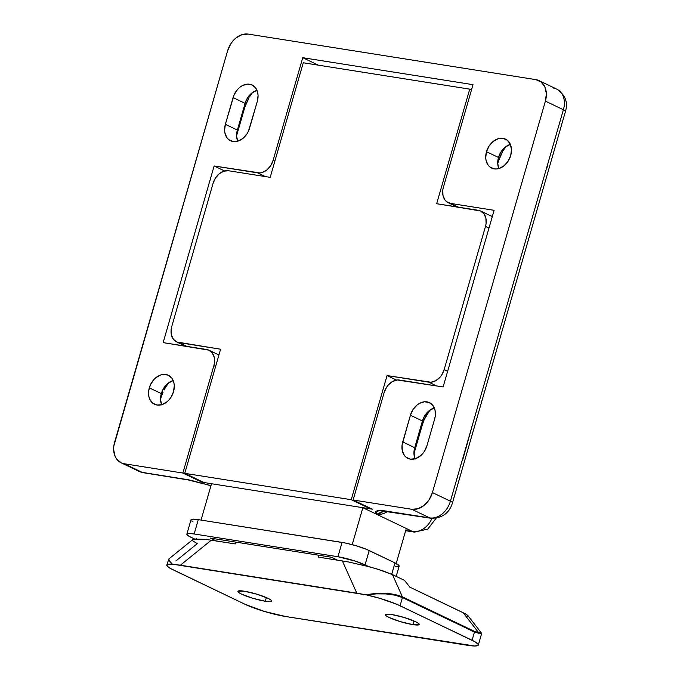 <?xml version="1.0" encoding="UTF-8"?>
<svg xmlns="http://www.w3.org/2000/svg" width="680" height="680" viewBox="0 0 680 680"><rect width="100%" height="100%" fill="white"/><g stroke="black" fill="none" stroke-linecap="round" stroke-linejoin="round"><path stroke-width="1.02" d="M161.075 397.366L160.531 399.5L161.075 397.366L160.616 397.146L161.075 397.366L163.064 392.071L161.075 397.366M161.73 404.957L160.54 399.585L160.675 396.61L162.393 390.651L165.793 385.433L167.969 383.358L173.196 380.562A16.065 12.036 -64.4 0 0 161.305 393.592L149.303 387.846A16.065 12.036 115.6 0 1 168.351 375.275A16.065 12.036 115.6 0 1 173.519 391.68L174.284 385.688L173.927 382.874L171.802 378.131L168.096 375.156L163.37 374.408L160.845 374.918L155.966 377.604L153.791 379.686L150.391 384.905L148.673 390.864L148.894 396.661L149.727 399.211L152.703 403.147L156.995 405.042L161.968 404.608L166.855 401.923L169.022 399.849L170.909 397.383L173.519 391.68A16.065 12.036 115.6 0 1 154.47 404.26A16.065 12.036 115.6 0 1 149.303 387.846L161.305 393.592A16.065 12.036 -64.4 0 0 161.627 404.719M505.996 146.566A32.139 24.072 -64.4 0 0 498.389 161.279A32.139 24.072 -64.4 0 0 497.743 163.795L498.389 161.279L497.802 160.999L498.389 161.279L502.851 151.079L506.022 146.54M498.925 168.81L497.726 163.438L498.491 157.445L499.587 154.505L501.1 151.742L505.155 147.203L510.383 144.415A16.065 12.036 -64.4 0 0 498.491 157.445L486.489 151.7A16.065 12.036 115.6 0 1 505.537 139.119A16.065 12.036 115.6 0 1 510.706 155.533L511.471 149.541L510.281 144.168L507.305 140.233L503.013 138.338L500.565 138.261L498.04 138.771L493.153 141.457L489.098 145.996L486.489 151.7L485.724 157.692L486.081 160.506L488.206 165.248L489.897 166.991L494.19 168.895L496.638 168.971L499.162 168.462L504.041 165.775L508.096 161.228L510.706 155.533A16.065 12.036 115.6 0 1 491.657 168.105A16.065 12.036 115.6 0 1 486.489 151.7L498.491 157.445A16.065 12.036 -64.4 0 0 498.814 168.564M415.149 459.06L414.307 456.51L414.086 450.712L423.529 418.022L426.921 412.802L429.097 410.728L434.325 407.932A16.065 12.036 -64.4 0 0 422.433 420.962L410.431 415.216L422.433 420.962L414.715 447.695L402.713 441.949L410.431 415.216A16.065 12.036 115.6 0 1 429.479 402.645A16.065 12.036 115.6 0 1 434.648 419.05L426.929 445.783A16.065 12.036 115.6 0 1 407.881 458.363A16.065 12.036 115.6 0 1 402.713 441.949L414.715 447.695A16.065 12.036 -64.4 0 0 415.038 458.821M436.11 518.262L427.754 529.134L414.451 532.108A15.062 9.741 -81 0 1 412.675 531.548L376.669 514.301A20.085 15.045 115.6 0 0 387.625 511.419A20.085 15.045 115.6 0 1 376.669 514.301L362.865 507.696L372.325 509.192L353.124 499.995L372.325 509.192L362.865 507.696L376.669 514.301C373.226 510.96 376.686 509.906 387.048 511.139A10.047 6.494 99 0 0 388.229 511.513L429.769 517.905A10.047 6.494 99 0 0 430.958 518.27A10.047 6.494 -81 0 1 429.769 517.905A20.085 15.045 115.6 0 0 450.415 501.202A10.047 1.454 16.1 0 1 452.498 502.792A10.047 1.454 -163.9 0 0 450.415 501.202L432.412 492.583A20.085 15.045 115.6 0 1 411.765 509.277L353.124 499.995L384.132 392.581L353.124 499.995L411.765 509.277L429.769 517.905A20.085 15.045 -64.4 0 0 450.415 501.202L563.406 109.744A10.047 1.454 16.1 0 1 565.488 111.333A10.047 1.454 -163.9 0 0 563.406 109.744A20.085 15.045 -64.4 0 0 556.946 89.233A20.085 15.045 115.6 0 1 563.406 109.744L545.402 101.116L563.406 109.744L450.415 501.202L432.412 492.583L545.402 101.116A20.085 15.045 115.6 0 0 538.942 80.605A20.085 15.045 115.6 0 0 535.781 79.628L248.243 34.102A20.085 15.045 115.6 0 0 227.596 50.796L114.606 442.263A20.085 15.045 115.6 0 0 121.066 462.774A20.085 15.045 115.6 0 0 124.228 463.752L182.869 473.034L124.228 463.752L142.231 472.37A10.047 6.494 99 0 0 143.412 472.744A10.047 6.494 -81 0 1 142.231 472.37A20.085 15.045 115.6 0 1 139.069 471.393A20.085 15.045 -64.4 0 0 142.231 472.37L186.133 479.51A10.047 6.494 -81 0 1 184.952 479.137L210.978 485.639L189.406 479.944L142.231 472.37L121.38 462.918L116.747 459.204L115.141 456.467L113.645 449.752L113.823 446.029L227.596 50.796L230.86 43.673L233.206 40.596L235.926 37.995L242.029 34.637L248.243 34.102L535.781 79.628L541.152 81.999L544.867 86.912L546.363 93.627L545.402 101.116L432.412 492.583L429.156 499.706L424.082 505.385L417.979 508.742L411.765 509.277L429.769 517.905L383.248 510.637L380.214 510.467L375.921 511.615L376.669 514.301L412.675 531.548L405.722 530.451L412.675 531.548A20.085 15.045 -64.4 0 0 432.004 518.406A20.085 15.045 115.6 0 1 412.675 531.548A15.062 9.741 99 0 0 414.579 532.125M182.869 473.034L202.07 482.231L211.531 483.735L202.07 482.231L202.224 481.704L202.07 482.231L182.869 473.034L213.877 365.627L182.869 473.034M490.952 215.968L492.405 216.197L490.952 215.968M209.032 350.243A15.062 11.288 115.6 0 0 206.66 349.503L163.149 342.618L214.132 165.98L224.57 170.977L214.132 165.98L257.644 172.873A15.062 11.288 115.6 0 0 273.122 160.344L302.753 57.706L473.008 84.668L443.377 187.306A15.062 11.288 115.6 0 0 448.222 202.691A15.062 11.288 115.6 0 0 450.594 203.422L458.379 207.154L450.594 203.422L494.105 210.316L443.122 386.945L399.611 380.06A15.062 11.288 115.6 0 0 384.132 392.581L386.572 387.234L388.339 384.931L392.606 381.471L397.315 379.984L443.122 386.945L494.105 210.316L450.594 203.422L446.565 201.645L444.983 200.013L442.994 195.559L442.79 190.136L443.377 187.306L473.008 84.668L302.753 57.706L318.317 65.161L302.753 57.706L273.122 160.344L274.865 161.177L273.122 160.344L270.683 165.691L266.875 169.949L262.301 172.465L259.938 172.95L214.132 165.98L163.149 342.618L208.794 350.132L212.27 352.92L214.26 357.365L214.464 362.797L213.877 365.627L215.611 366.46L213.877 365.627A15.062 11.288 115.6 0 0 209.032 350.243L218.926 354.977M237.685 141.194A16.065 12.036 -64.4 0 1 237.362 130.076L245.08 103.343L233.078 97.597L245.08 103.343A16.065 12.036 -64.4 0 1 256.972 90.312L251.745 93.1L247.69 97.639L246.168 100.402L237.362 130.076L225.361 124.33L224.596 130.322L224.952 133.135L227.077 137.887L228.76 139.63L233.061 141.525L238.025 141.091L242.913 138.406L246.968 133.867L248.48 131.104L257.295 101.43L258.06 95.438L257.703 92.616L255.578 87.873L251.872 84.906L247.146 84.159L242.123 85.748L239.743 87.354L237.566 89.428L234.175 94.656L225.361 124.33L233.078 97.597A16.065 12.036 115.6 0 1 252.127 85.017A16.065 12.036 115.6 0 1 257.295 101.43L249.577 128.163A16.065 12.036 115.6 0 1 230.528 140.734A16.065 12.036 115.6 0 1 225.361 124.33L237.362 130.076L236.598 136.068L237.787 141.44M434.648 419.05L435.276 416.032L435.055 410.244L432.93 405.501L429.225 402.526L424.499 401.778L419.475 403.368L417.095 404.974L413.041 409.513L410.431 415.216L402.092 444.966L402.305 450.763L404.43 455.506L406.113 457.249L410.414 459.144L415.387 458.711L420.265 456.025L424.32 451.486L426.929 445.783L434.648 419.05M414.613 451.529L413.967 454.053A32.139 24.072 -64.4 0 1 414.613 451.529L414.026 451.248L414.613 451.529L422.331 424.796L414.613 451.529M429.955 410.065L424.218 419.56L422.331 424.796L421.447 424.379L422.331 424.796A32.139 24.072 -64.4 0 1 429.938 410.082M257.644 172.873L265.421 176.596L257.644 172.873M252.586 92.463A32.139 24.072 -64.4 0 0 249.551 96.781L252.748 92.267M168.81 382.712A32.139 24.072 -64.4 0 0 165.775 387.039L168.971 382.517M237.133 133.85L236.598 135.975L237.133 133.85L236.674 133.629L237.133 133.85L244.851 107.117L244.095 106.752L244.851 107.117L237.133 133.85M247.877 99.722L244.851 107.117L249.058 97.614M546.694 168.886L547.927 163.446M165.274 387.872L164.101 389.971M376.669 514.301L380.987 512.915L383.656 510.986L376.669 514.301M553.784 88.247A20.085 15.045 115.6 0 1 556.946 89.233C565.335 95.004 568.183 102.365 565.488 111.333L452.498 502.792A10.047 1.454 16.1 0 1 452.498 502.8M431.035 518.288A10.047 6.494 -81 0 1 430.958 518.27C442.212 518.262 449.395 513.102 452.498 502.792M462.918 459.144L471.869 426.964M201.042 520.081L211.531 483.735L201.042 520.081M362.865 507.696L352.206 544.637L362.865 507.696M395.267 566.687L398.208 566.635L399.177 565.93L394.995 562.913L391.723 574.26L394.995 562.913L369.197 550.553L365.058 564.876L368.5 566.525L355.844 561.281L337.926 556.733L194.157 533.97L189.278 533.494L186.975 533.962L186.906 534.531L188.972 536.248L194.463 538.968L191.02 537.319A20.085 2.898 16.1 0 1 186.864 534.149A20.085 2.898 16.1 0 1 194.157 533.97L198.288 519.648L193.409 519.171L191.106 519.639M216.308 540.94L210.307 538.067L331.381 557.235L337.374 560.108L331.381 557.235L210.307 538.067L216.308 540.94M406.291 528.496L396.185 563.508L406.291 528.496M396.185 576.394L399.16 566.091A20.085 2.898 -163.9 0 0 394.995 562.913L366.562 549.389L356.277 545.793L345.245 542.988L198.288 519.648L342.057 542.41L337.926 556.733L194.157 533.97L198.288 519.648A20.085 2.898 -163.9 0 0 190.995 519.826L186.864 534.149M191.718 520.982L193.112 521.925M342.057 542.41L337.926 556.733A20.085 2.898 16.1 0 1 365.058 564.876L369.197 550.553A20.085 2.898 -163.9 0 0 342.057 542.41M447.635 371.305L444.159 369.639A15.062 11.288 115.6 0 1 428.68 382.16L436.458 385.892L428.68 382.16L387.056 375.572L396.482 380.086L387.056 375.572L430.967 382.236L435.676 380.749L439.952 377.289L441.711 374.986L444.159 369.639L485.494 226.423L488.971 228.089L485.494 226.423L444.159 369.639L447.635 371.305M478.278 210.298A15.062 11.288 115.6 0 1 480.658 211.038A15.062 11.288 115.6 0 1 485.494 226.423L486.089 223.593L485.885 218.161L483.888 213.715L480.42 210.928L436.662 203.711L469.736 89.139L471.469 89.972L469.736 89.139L303.263 62.781L270.19 177.352L228.574 170.765L270.19 177.352L303.263 62.781L469.736 89.139L436.662 203.711L478.278 210.298M213.095 183.285A15.062 11.288 115.6 0 1 228.574 170.765L223.916 171.165L219.343 173.689L215.534 177.947L213.095 183.285L171.751 326.51L213.095 183.285M186.754 346.358L178.968 342.626A15.062 11.288 115.6 0 1 176.596 341.887A15.062 11.288 115.6 0 1 171.751 326.51L171.165 329.332L171.369 334.764L173.366 339.209L176.834 341.998L220.592 349.214L184.764 473.339L203.966 482.537L184.764 473.339L351.237 499.698L370.438 508.895L203.966 482.537L370.438 508.895L351.237 499.698L387.056 375.572L351.237 499.698L184.764 473.339L220.592 349.214L178.968 342.626L186.754 346.358M370.591 508.36L370.438 508.895L370.591 508.36M412.853 624.623L413.925 620.933L412.853 624.623L419.144 624.631L418.608 623.45L415.599 621.69L404.294 617.516L391.858 614.558A17.578 2.533 16.1 0 1 410.023 619.404A17.578 2.533 16.1 0 1 419.245 624.469A17.578 2.533 16.1 0 1 412.853 624.623A17.578 2.533 16.1 0 1 394.689 619.777A17.578 2.533 16.1 0 1 385.475 614.72A17.578 2.533 16.1 0 1 391.858 614.558L385.569 614.55L386.104 615.731L389.113 617.491L400.418 621.664L412.853 624.623M265.302 601.256L266.373 597.567L265.302 601.256L271.592 601.264L271.056 600.091L268.048 598.323L256.743 594.159L244.299 591.2A17.578 2.533 16.1 0 1 262.471 596.045A17.578 2.533 16.1 0 1 271.685 601.103A17.578 2.533 16.1 0 1 265.302 601.256A17.578 2.533 16.1 0 1 247.137 596.419A17.578 2.533 16.1 0 1 237.915 591.354A17.578 2.533 16.1 0 1 244.299 591.2L238.017 591.192L238.552 592.365L241.561 594.133L252.867 598.307L265.302 601.256M467.058 616.76L468.061 615.851L465.604 613.955L409.861 587.163L404.455 580.354L392.453 574.6L402.416 596.853L474.427 631.346L478.473 632.442L463.123 612.671L409.861 587.163L404.455 580.354L392.453 574.6L383.12 570.919L370.328 567.018L348.959 562.054L318.461 557.115L342.354 560.898L356.787 593.138L180.37 565.199L211.335 540.149L235.229 543.932L235.756 542.096L235.229 543.932L205.419 539.325L193.902 539.087L192.644 539.759L192.788 540.779L197.234 543.694L175.856 560.983M318.988 555.271L318.461 557.115L318.988 555.271M192.839 539.546L168.861 558.943L166.829 565.063A30.133 4.352 16.1 0 0 173.077 569.823L245.08 604.308L170.493 568.488L167.322 566.244L167.05 564.723L172.38 564.154L366.605 594.932L380.256 598.476L396.916 604.341L472.081 640.254L474.453 632.052L402.441 597.567L400.078 605.761L475.159 641.869L478.261 644.436L478.167 645.294L474.7 646L285.778 616.531L264.46 611.456L245.08 604.308A30.133 4.352 16.1 0 0 285.778 616.531L467.381 645.277A30.133 4.352 16.1 0 0 478.329 645.014L481.508 633.99L481.296 632.859L467.925 615.646M166.829 565.063A30.133 4.352 16.1 0 1 172.048 564.128L169.022 561.068L168.487 559.487M481.312 634.287L481.125 633.522L474.453 632.052L472.081 640.254A30.133 4.352 16.1 0 1 478.329 645.014M342.354 560.898L356.787 593.138L366.605 594.932A30.133 4.352 16.1 0 1 400.078 605.761L402.441 597.567L395.216 595.196L386.129 593.946L376.269 593.878L366.605 594.932C380.707 592.756 392.649 593.631 402.441 597.567L474.453 632.052L478.694 633.225M196.529 538.781L192.644 539.759M168.861 558.943L169.328 560.804L172.38 564.154L180.37 565.199L211.335 540.149M467.993 616.437L467.262 615.017L463.123 612.671L478.473 632.442L474.427 631.346L402.416 596.853C392.445 592.9 380.332 592.221 366.103 594.821L375.853 593.504L385.841 593.368L395.072 594.498L402.416 596.853L392.453 574.6L377.043 568.956L363.222 565.173M481.287 632.867L478.473 632.442L480.956 632.655M478.473 632.442A1.003 0.901 89.7 0 1 478.635 633.225A1.003 0.901 -90.3 0 0 478.473 632.442M474.427 631.346A1.003 0.756 115.6 0 1 474.453 632.052A1.003 0.756 -64.4 0 0 474.427 631.346M402.416 596.853L402.441 597.567L402.416 596.853M172.048 564.128L170.179 561.875M121.066 462.774L139.069 471.393L143.412 472.744L190.425 480.292L210.953 485.741M538.942 80.605L556.946 89.233M405.646 530.715L414.451 532.108M457.13 206.95L448.239 202.7M382.236 510.977L430.958 518.27M492.286 216.606L480.658 211.038M185.504 346.154L176.613 341.896"/></g></svg>
